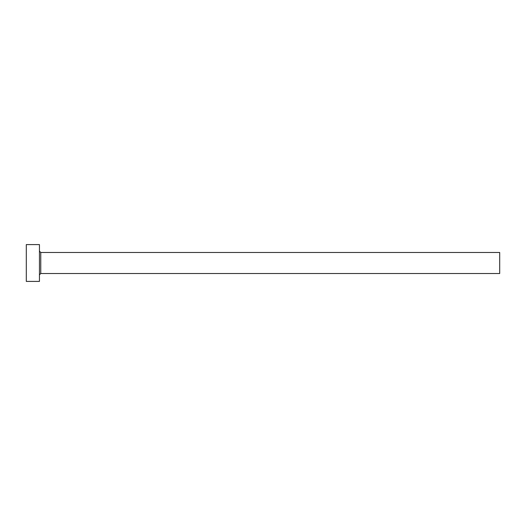 <?xml version="1.0" encoding="UTF-8"?>
<svg xmlns="http://www.w3.org/2000/svg" width="526" height="526" viewBox="0 0 526 526"><rect width="100%" height="100%" fill="white"/><g stroke="black" fill="none" stroke-linecap="round" stroke-linejoin="round"><path stroke-width="0.79" d="M40.765 273.52L40.765 252.48L499.7 252.48L499.7 273.52L40.765 273.52L39.45 274.835M39.45 263L39.45 281.41L26.3 281.41L26.3 244.59L39.45 244.59L39.45 263M40.765 252.48L39.45 251.165"/></g></svg>
